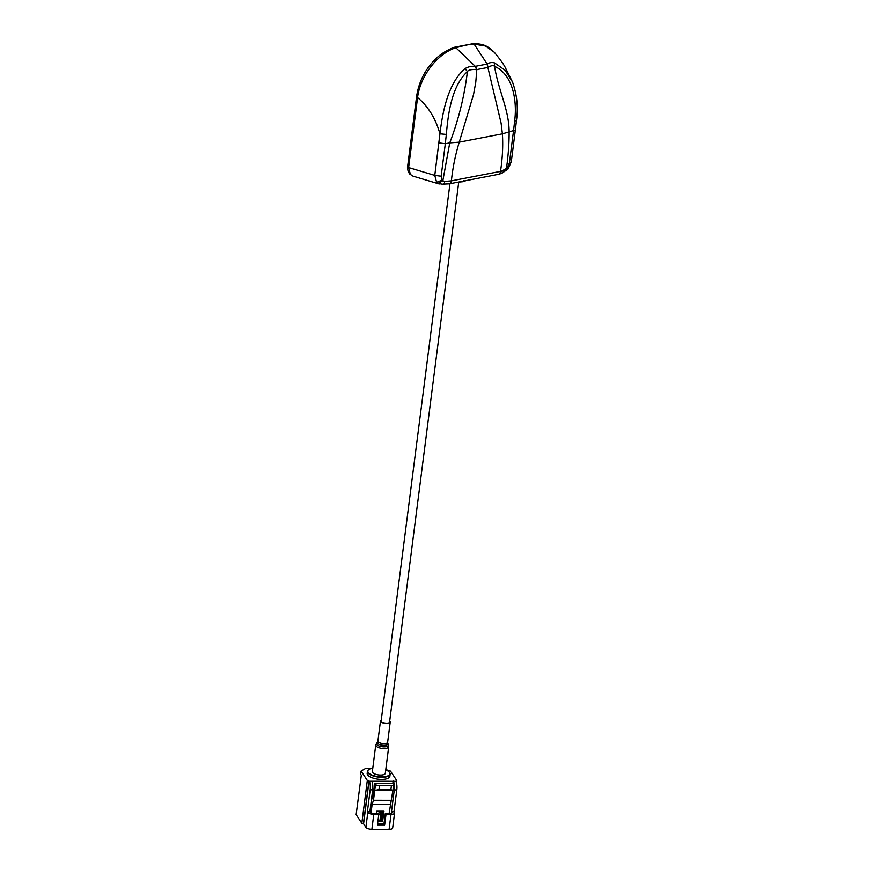 <?xml version="1.0" encoding="UTF-8"?>
<svg xmlns="http://www.w3.org/2000/svg" width="873" height="873" viewBox="0 0 873 873"><rect width="100%" height="100%" fill="white"/><g stroke="black" fill="none" stroke-linecap="round" stroke-linejoin="round"><path stroke-width="1.31" d="M446.332 134.442L439.937 133.809C435.638 118.488 428.185 106.408 417.578 97.558L408.619 167.561L410.397 174.447L409.579 173.934C407.756 170.748 407.113 168.26 407.626 166.481L408.619 167.561L434.776 175.397L441.149 176.226L442.098 180.133L436.62 182.304L434.776 175.397L439.937 133.809C442.425 113.654 447.402 83.884 465.047 68.596L467.426 71.586C464.403 96.248 458.511 120.016 449.748 142.888L445.317 143.739L446.332 134.442C448.144 113.741 451.614 86.154 467.426 71.586C468.452 69.905 471.507 69.251 476.582 69.633L488.116 67.407C491.237 65.442 493.387 65.093 494.565 66.348C512.68 74.292 517.405 100.177 514.634 121.271L516.5 120.147C518.333 107.215 516.969 94.448 512.418 81.833L513.106 83.557M417.272 97.394L416.596 96.488C418.833 81.222 425.708 69.851 432.146 62.681C437.94 55.785 445.361 50.645 454.386 47.262L455.87 47.742C437.373 53.537 420.088 76.322 417.578 97.558L417.272 97.394M455.488 47.448L473.144 43.65C482.169 43.857 486.49 44.687 494.314 52.271L485.475 45.996L474.366 44.174A94.066 65.89 121.3 0 0 465.2 45.276L455.87 47.742L475.305 66.326L487.167 64.045C489.338 62.572 491.805 62.19 494.565 62.9L494.565 66.348C498.385 90.606 508.97 109.365 509.134 131.43C509.199 143.096 508.304 155.449 506.449 168.489L501.746 171.075L499.487 174.131L449.333 183.854L442.666 184.159C443.724 184.661 444.412 183.756 444.728 181.42L442.829 180.766L437.897 183.395L443.266 184.345M512.44 81.876L505.172 67.319C503.666 64.275 500.043 59.255 494.314 52.271L494.511 52.5M465.047 68.596C468.07 66.774 471.496 66.021 475.305 66.326L476.582 69.633M494.565 62.9L505.194 70.309L512.418 81.833M509.406 163.055L511.283 161.865L515.441 129.379A4.9 1.877 -172.7 0 1 513.564 130.579L509.406 163.055L507.388 167.54C508.468 168.838 508.424 169.22 507.246 168.675M514.634 121.271L513.564 130.579L502.411 133.842C503.154 145.846 502.51 158.362 500.513 171.381L501.746 171.075M487.069 64.056L501.091 123.071L502.411 133.842L459.253 142.168L449.748 142.888L442.829 180.766L442.098 180.133M475.403 66.304L476.822 69.611L475.785 82.204L473.548 94.535L459.253 142.168C455.346 154.979 452.727 167.878 451.396 180.864L444.728 181.42M499.487 174.131L502.433 172.898L504.692 169.853M502.433 172.898L508.151 168.882L511.283 161.865M505.598 170.344C506.875 170.781 507.158 170.17 506.449 168.489L507.388 167.54M473.984 43.879L487.167 64.045L488.116 67.407M436.62 182.304L437.897 183.395M410.397 174.447L412.994 176.139L439.228 183.996M389.674 721.142A4.9 1.877 -172.7 0 1 390.209 722.157A4.9 1.877 -172.7 0 1 387.677 723.444A4.9 1.877 -172.7 0 1 382.756 722.844A4.9 1.877 -172.7 0 1 380.486 720.902A4.9 1.877 -172.7 0 1 381.25 720.061M372.345 771.601A6.537 2.499 7.3 0 0 375.379 774.187A6.537 2.499 7.3 0 0 381.938 774.984A6.537 2.499 7.3 0 0 385.309 773.26L388.703 746.721A6.537 2.499 -172.7 0 1 385.331 748.434A6.537 2.499 -172.7 0 1 378.773 747.648A6.537 2.499 -172.7 0 1 375.739 745.051L372.345 771.601M378.784 814.433A12.255 4.692 -172.7 0 1 380.628 815.109M385.779 769.55L390.515 771.11L396.713 780.527L395.818 781.313A6.537 1.888 90.1 0 1 396.779 789.912L393.974 811.77L391.475 811.77L391.901 812.425A2.292 0.873 -172.7 0 1 391.977 812.708A2.292 0.873 -172.7 0 1 390.307 813.33L385.309 813.32L385.997 814.367L390.995 814.378A4.9 1.877 -172.7 0 0 394.574 813.036A4.9 1.877 -172.7 0 0 394.4 812.425L393.974 811.77M394.574 813.036L392.654 828.008A4.9 1.877 -172.7 0 1 389.085 829.35L371.876 829.306A4.9 1.877 -172.7 0 1 365.885 827.331L363.572 823.806L361.815 823.272L356.14 814.64L361.291 775.257L360.68 774.329L361.106 771.045L367.304 780.462L369.224 781.248A6.537 1.888 -89.9 0 1 370.174 789.847L367.38 811.704L369.879 811.715L372.684 789.858A6.537 1.888 -89.9 0 0 371.723 781.248L393.319 781.302A6.537 1.888 90.1 0 1 394.269 789.912L391.475 811.77M382.898 811.224L381.73 820.402L378.02 820.391M377.856 821.7L382.581 821.711L381.73 820.402M382.581 821.711L383.934 811.224L376.732 811.213L376.459 813.298M371.538 798.784L370.119 812.076M389.14 813.33L393.778 784.849A3.263 1.255 7.3 0 0 393.658 784.434L392.97 783.387L374.823 783.343L372.826 798.959L371.723 797.289M371.036 812.894L372.138 804.306L390.286 804.349M372.138 804.306L373.48 800.268L391.628 800.312M371.811 796.602L373.131 796.602M373.48 800.268L375.51 784.39A3.263 1.255 7.3 0 0 379.504 785.711L379.002 789.607L374.746 790.381L392.894 790.425L390.897 789.629L391.388 785.744A3.263 1.255 7.3 0 0 393.778 784.849M379.504 785.711L391.388 785.744M379.002 789.607L390.897 789.629M375.51 784.39L374.823 783.343M371.876 829.306L373.786 814.334L378.795 814.345L378.107 813.298L373.098 813.287A2.292 0.873 -172.7 0 1 370.305 812.37L369.879 811.715M381.119 811.224L379.951 820.391M382.079 811.224L380.901 820.402M392.839 783.387L393.145 781.04M377.583 823.785L383.967 823.796L385.309 813.32M373.786 814.334A4.9 1.877 -172.7 0 1 367.806 812.359L367.38 811.704M378.795 814.345L377.452 824.832L384.655 824.843L383.967 823.796M384.655 824.843L385.997 814.367M363.572 823.806L369.05 780.986M371.418 768.447L365.645 768.436L361.106 771.045M379.406 811.213L379.177 812.981A7.846 3.001 -172.7 0 1 376.536 813.298M380.071 811.213L379.864 812.785A7.846 3.001 -172.7 0 0 380.988 812.25M379.308 811.966L379.864 812.785M372.782 768.196A11.109 4.256 7.3 0 0 369.017 769.408A11.109 4.256 7.3 0 0 368.188 772.409A11.109 4.256 7.3 0 0 381.752 776.883A11.109 4.256 7.3 0 0 389.467 772.463A11.109 4.256 7.3 0 0 389.074 771.972A11.109 4.256 7.3 0 0 385.746 769.855M389.205 772.114A11.436 4.376 -172.7 0 1 389.336 772.256A11.436 4.376 -172.7 0 1 389.74 772.758A11.436 4.376 -172.7 0 1 390.133 774.187A11.436 4.376 -172.7 0 1 380.028 777.254A11.436 4.376 -172.7 0 1 367.839 772.703A11.436 4.376 -172.7 0 1 367.446 771.285A11.436 4.376 -172.7 0 1 368.69 769.615A11.436 4.376 -172.7 0 1 368.864 769.506M390.133 774.187L389.86 776.283A11.436 4.376 -172.7 0 1 379.755 779.349A11.436 4.376 -172.7 0 1 367.566 774.798A11.436 4.376 -172.7 0 1 367.173 773.38L367.446 771.285M463.334 180.733L462.646 181.737L458.107 182.162M454.353 47.273L473.144 43.65M497.37 174.273C499.029 174.709 500.076 173.749 500.513 171.381L451.396 180.864C450.948 183.21 449.901 184.17 448.253 183.745M438.933 142.91L445.317 143.739L441.149 176.226M409.579 173.934L412.994 176.139M377.496 742.039L377.9 741.068A4.9 1.877 7.3 0 0 380.181 743.01A4.9 1.877 7.3 0 0 385.091 743.6A4.9 1.877 7.3 0 0 387.623 742.312L387.776 743.36A5.336 2.041 -172.7 0 1 385.113 745.269A5.336 2.041 -172.7 0 1 379.231 744.418A5.336 2.041 -172.7 0 1 377.496 742.039L375.739 745.051M387.776 743.36L388.365 744.593A6.1 2.335 -172.7 0 1 385.32 746.764A6.1 2.335 -172.7 0 1 378.609 745.804A6.1 2.335 -172.7 0 1 376.612 743.087M372.684 789.858L370.174 789.847M371.723 781.248L369.224 781.248M395.818 781.313L393.319 781.302M396.779 789.912L394.269 789.912M389.085 829.35L390.995 814.378M365.885 827.331L367.806 812.359M363.408 823.806L368.897 780.986M361.815 823.272L367.304 780.462M458.729 182.151L389.445 722.997M449.955 183.734L381.01 721.916M465.996 180.646L462.646 181.737M407.626 166.481L416.596 96.488M515.441 129.379L516.5 120.147M388.365 744.593L388.703 746.721M377.9 741.068L380.486 720.902M387.623 742.312L390.209 722.157M396.473 782.95L396.757 780.691"/></g></svg>
